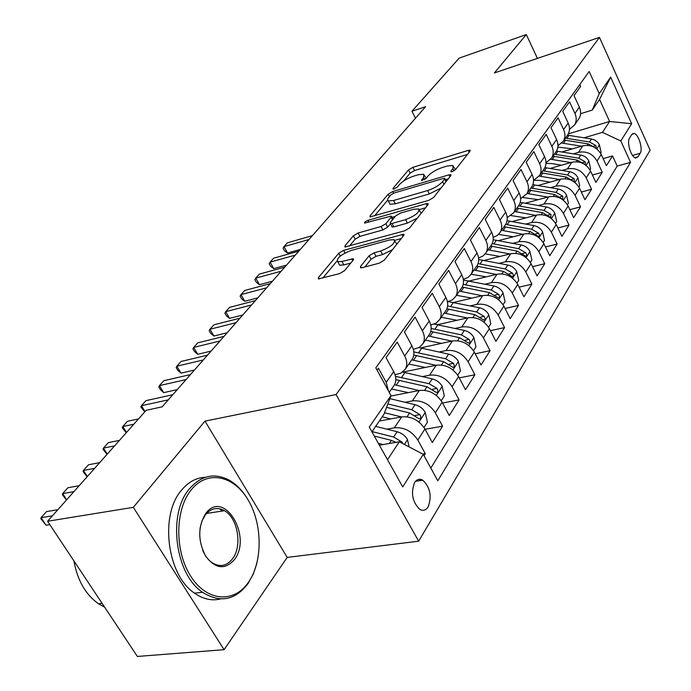 <?xml version="1.0" encoding="UTF-8"?>
<svg xmlns="http://www.w3.org/2000/svg" width="691" height="691" viewBox="0 0 691 691"><rect width="100%" height="100%" fill="white"/><g stroke="black" fill="none" stroke-linecap="round" stroke-linejoin="round"><path stroke-width="1.04" d="M452.208 171.636L455.438 169.718L470.07 151.13L470.122 150.215L468.256 150.388L412.907 167.317L408.493 169.926L393.093 188.332L393.024 189.04L394.181 188.937L397.342 187.062L399.363 184.635C402.775 181.068 407.56 178.226 413.736 176.119L418.323 174.737L423.859 174.236L423.6 177.38L421.562 180.515L425.984 178.511L427.954 176.075C431.322 172.482 436.168 169.606 442.499 167.447L447.215 166.021L453.071 165.512L452.881 168.613L450.955 171.057L450.912 171.748L452.208 171.636M428.135 506.909C431.979 496.293 430.199 487.397 422.788 480.202C419.575 478.448 416.846 479.234 414.6 482.551C410.661 492.977 412.354 501.891 419.679 509.302C423.039 511.21 425.855 510.416 428.135 506.909M360.555 266.424L360.529 267.788L362.17 267.685L379.169 263.202L384.265 260.153L403.708 235.45L403.725 234.214L343.608 250.367L338.78 253.234L318.421 277.557L318.344 278.939L339.557 273.636L344.567 270.647L353.248 260.032L353.3 258.719L341.959 261.448L337.787 261.751C336.232 258.434 340.637 254.685 351.002 250.513L389.482 239.984L394.095 239.673C395.693 243.051 391.227 246.834 380.681 251.023L374.125 252.785L369.141 255.765L360.555 266.424L361.315 267.84M204.977 421.13L133.32 507.332L47.593 521.256L137.371 656.45L224.091 649.678L287.188 557.412L418.66 541.183L336.025 394.552L204.977 421.13L287.188 557.412M537.425 58.389L526.3 34.55L494.376 72.952L599.46 37.392L336.025 394.552M526.3 34.55L459.152 58.13L411.948 111.251L415.464 118.221M47.593 521.256L146.216 410.273L162.143 406.844L425.578 106.708L411.948 111.251M428.8 200.347L433.568 197.505L450.739 175.687L450.791 174.685L448.943 174.84L392.687 191.554L388.152 194.24L370.108 215.799L370.013 216.922L428.8 200.347M427.945 204.657L409.685 227.849L404.762 230.785L344.964 246.981L345.051 245.746L353.351 235.821L358.093 233.005L381.121 226.527L385.898 223.677L391.166 217.216L391.236 216.076L364.606 223.089C364.287 222.295 365.392 221.379 367.94 220.351L426.174 203.672L427.979 203.543L427.945 204.657M424.015 455.671L425.276 453.659L422.771 454.073M386.83 429.163L394.388 427.798C404.088 427.055 411.896 431.141 417.83 440.063L424.93 429.007L432.29 442.516L442.56 426.183L425.077 429.275M405.073 402.3L412.372 400.892C421.925 400.054 429.577 404.019 435.339 412.795L442.128 402.222L449.262 415.533L459.083 399.908L442.551 403.026M422.503 376.604L429.56 375.17C438.975 374.246 446.481 378.089 452.078 386.727L458.574 376.621L465.492 389.724L474.898 374.772L459.239 377.882M439.182 352.013L446.015 350.553C455.291 349.542 462.65 353.291 468.101 361.782L474.311 352.108L481.031 365.012L490.04 350.691L475.192 353.783M455.153 328.45L461.778 326.973C470.917 325.893 478.137 329.538 483.441 337.89L489.401 328.614L495.922 341.337L504.568 327.594L490.455 330.678M470.459 305.854L476.885 304.368C485.894 303.228 492.977 306.769 498.151 314.992L503.86 306.096L510.208 318.629L518.5 305.439L505.078 308.488M485.142 284.174L491.387 282.671C500.267 281.47 507.22 284.917 512.256 293.019L517.749 284.476L523.916 296.828L531.88 284.165L519.096 287.171M499.239 263.349L505.311 261.837C514.061 260.585 520.893 263.945 525.808 271.917L531.085 263.712L537.088 275.882L544.75 263.712L532.545 266.683M512.782 243.327L518.691 241.815C527.328 240.511 534.039 243.785 538.833 251.636L543.903 243.75L549.751 255.748L557.119 244.035L545.467 246.963M525.816 224.065L531.569 222.554C540.077 221.206 546.676 224.402 551.358 232.133L556.238 224.54L561.938 236.374L569.03 225.102L557.887 227.978M538.358 205.529L543.964 204.009C552.359 202.627 558.838 205.745 563.415 213.364L568.114 206.048L573.677 217.717L580.509 206.851L569.842 209.684M550.433 187.658L555.901 186.147C564.176 184.73 570.559 187.771 575.024 195.277L579.55 188.228L584.983 199.742L591.574 189.265L581.347 192.046M562.068 170.444L567.406 168.924C575.577 167.472 581.848 170.452 586.218 177.855L590.58 171.057L595.884 182.407L602.241 172.301L597.015 161.038C592.74 153.748 586.564 150.837 578.505 152.322L573.297 153.825M592.437 175.03L602.241 172.301M579.749 84.57L580.604 86.418L574.014 95.6L579.352 107.14C581.114 111.208 581.01 114.991 579.058 118.506L578.177 119.768M569.47 129.39L574.653 124.855C576.622 121.331 576.709 117.522 574.929 113.436L569.548 101.836L562.716 111.355L568.175 123.058C569.989 127.179 569.902 131.005 567.933 134.546L567.052 135.825M557.948 145.775L563.372 141.128C565.35 137.578 565.419 133.726 563.597 129.58L558.078 117.816L550.995 127.688L556.592 139.556C558.449 143.737 558.388 147.615 556.402 151.182L555.512 152.469M545.976 162.756L551.668 158.006C553.655 154.43 553.716 150.534 551.841 146.328L546.192 134.391L538.833 144.644L544.577 156.684C546.477 160.925 546.434 164.838 544.439 168.44L543.541 169.736M533.547 180.377L539.524 175.523C541.528 171.921 541.563 167.982 539.645 163.715L533.841 151.605L526.205 162.247L532.096 174.469C534.048 178.77 534.022 182.735 532.018 186.363L531.12 187.658M520.625 198.671L526.913 193.722C528.926 190.077 528.943 186.095 526.965 181.768L521.014 169.485L513.085 180.541L519.131 192.944C521.135 197.306 521.126 201.323 519.114 204.977L518.207 206.289M507.177 217.682L513.81 212.629C515.832 208.958 515.823 204.933 513.793 200.537L507.686 188.064L499.429 199.578L505.639 212.163C507.704 216.594 507.721 220.645 505.7 224.333L504.784 225.655M493.175 237.445L497.27 235.51L500.18 232.288C502.21 228.591 502.176 224.523 500.094 220.066L493.815 207.404L485.22 219.384L491.603 232.159C493.728 236.659 493.771 240.762 491.733 244.476L490.817 245.797M478.569 258.002L483.035 256.007L485.989 252.759C488.027 249.036 487.976 244.916 485.825 240.39L479.373 227.538L470.416 240.019L476.98 252.992C479.165 257.553 479.234 261.708 477.196 265.448L476.272 266.778M463.333 279.423L468.23 277.341L471.21 274.077C473.257 270.328 473.171 266.165 470.96 261.569L464.317 248.518L454.98 261.535L461.743 274.707C463.989 279.345 464.093 283.543 462.046 287.309L461.113 288.648M447.414 301.742L452.251 299.946L455.801 296.309C457.848 292.535 457.736 288.32 455.464 283.655L448.623 270.397L438.871 283.984L445.833 297.372C448.157 302.071 448.286 306.32 446.239 310.112L445.298 311.46M430.761 325.038L436.142 323.155L439.718 319.51C441.774 315.709 441.627 311.442 439.277 306.709L432.229 293.243L422.054 307.443L429.232 321.039C431.616 325.815 431.789 330.108 429.733 333.917L428.791 335.273M413.33 349.361L419.316 347.392L422.927 343.738C424.982 339.92 424.792 335.601 422.374 330.799L415.11 317.117L404.46 331.956L411.862 345.776C414.332 350.631 414.54 354.967 412.484 358.802L411.542 360.166M395.053 374.781L401.143 373.054L405.367 369.072C407.422 365.228 407.198 360.866 404.693 355.986L397.195 342.088L386.053 357.627L393.697 371.663C396.245 376.595 396.496 380.983 394.44 384.835L393.49 386.2M424.93 429.007C419.066 420.145 411.318 416.103 401.678 416.889L379.307 421.035M442.128 402.222C436.427 393.507 428.835 389.586 419.342 390.467L390.83 396.073M458.574 376.621C453.037 368.044 445.583 364.235 436.228 365.194L402.896 372.103M474.311 352.108C468.921 343.669 461.623 339.963 452.398 341L420.724 347.875M489.401 328.614C484.149 320.313 476.98 316.711 467.893 317.817L437.697 324.658M503.86 306.096C498.747 297.916 491.716 294.418 482.759 295.584L453.901 302.373M517.749 284.476C512.757 276.426 505.847 273.014 497.019 274.241L469.405 280.969M531.085 263.712C526.214 255.782 519.433 252.457 510.727 253.735L484.261 260.395M543.903 243.75C539.153 235.942 532.485 232.703 523.908 234.016L498.522 240.606M556.238 224.54C551.599 216.853 545.044 213.692 536.579 215.048L512.204 221.552M568.114 206.048C563.58 198.472 557.136 195.389 548.792 196.78L525.35 203.189M579.55 188.228C575.119 180.766 568.788 177.751 560.556 179.185L537.995 185.499M590.58 171.057C586.253 163.698 580.017 160.753 571.898 162.212L550.174 168.431M631.712 134.572L629.561 138.019C626.443 142.26 631.228 157.643 635.772 157.98L638.061 156.779L640.168 153.281C643.217 148.954 638.406 133.709 633.897 133.432L631.712 134.572M418.66 541.183L650.136 150.189L599.46 37.392M387.521 459.705L399.312 441.756L423.281 454.341L437.8 480.781L630.546 162.35L620.794 140.955L602.44 132.378L584.128 137.794M423.281 454.341L402.741 486.922L369.27 427.098L391.02 395.563L375.809 367.854L589.155 71.51L599.252 93.665L610.645 77.142L631.652 123.724L620.794 140.955M430.821 468.066L617.201 166.073L612.537 155.933L606.404 165.685L601.222 154.482C596.981 147.226 590.857 144.35 582.841 145.836L561.895 151.96M388.351 390.7L386.191 382.356L378.443 368.225L377.07 370.143M586.218 177.855L591.574 189.265M575.024 195.277L580.509 206.851M563.415 213.364L569.03 225.102M551.358 232.133L557.119 244.035M538.833 251.636L544.75 263.712M525.808 271.917L531.88 284.165M512.256 293.019L518.5 305.439M498.151 314.992L504.568 327.594M483.441 337.89L490.04 350.691M468.101 361.782L474.898 374.772M452.078 386.727L459.083 399.908M435.339 412.795L442.56 426.183M417.83 440.063L425.276 453.659M419.247 479.286L419.99 480.625M399.312 441.756L379.402 445.203M602.44 132.378L609.6 121.469L599.546 99.435L592.222 110.128L599.252 93.665M568.322 133.838L609.6 121.469L631.652 123.724M580.57 113.704L592.222 110.128M133.32 507.332L224.091 649.678M391.02 395.563L384.023 414.142L371.922 431.823M603.131 158.602L612.537 155.933M617.201 166.073L630.546 162.35M599.546 99.435L610.645 77.142M455.473 169.675L453.788 166.946M426.226 178.209L424.568 175.635M467.479 154.421L414.54 170.522L410.134 173.13L403.527 181.077M387.547 200.269L374.487 215.963M448.183 178.934L445.427 179.746M444.658 179.012L444.693 178.304L443.415 178.408L393.948 193.057L390.769 194.948L387.876 198.559L387.591 200.355L388.299 200.943L393.611 200.485L427.634 190.535C434.155 188.349 439.139 185.387 442.577 181.647L444.658 179.012L446.015 181.69M389.232 202.722L390.026 204.242L395.338 203.802L393.611 200.485M440.97 188.099L429.361 193.921L395.338 203.802M349.447 246.056L355.157 239.19L353.351 235.821M390.415 223.737L387.694 227.097L382.918 229.939L359.89 236.374L355.157 239.19M391.909 217.371L395.243 216.43M419.325 209.572L425.44 207.836M405.582 219.643C415.619 215.644 419.955 212.068 418.599 208.915L413.857 209.269L400.383 213.113L395.632 215.938L390.389 222.416L390.329 223.582L392.03 223.452L405.582 219.643L407.388 223.098L417.312 218.166M421.173 213.26L419.351 210.375M391.84 226.458L392.125 227.011L393.827 226.89L392.03 223.452M407.388 223.098L393.827 226.89M392.471 249.727L382.564 254.564L375.999 256.318L371.024 259.289L364.883 266.968M396.867 244.139L394.976 241.34M338.78 263.565L339.67 265.206L343.833 264.921L341.959 261.448M350.76 263.064L343.833 264.921M336.949 261.077L322.818 278.05M401.264 238.559L394.889 240.295M600.574 153.238L601.127 152.391L599.347 144.695L597.758 142.363L594.908 140.135L591.496 138.969L567.492 135.177M581.597 146.198L561.913 143.063M572.537 148.85L557.827 147.105M312.401 235.648L287.413 242.817L284.001 246.618L287.56 253.027L300.291 249.442M596.212 148.47L595.918 145.551L589.492 141.983L565.428 138.165M564.115 140.057L588.222 143.892L594.64 147.451M287.56 253.027L284.485 250.816L283.068 248.259L284.001 246.618L309.032 239.483M248.371 582.401C263.029 561.576 262.571 523.623 247.888 499.558C233.428 475.218 207.11 469.802 191.165 489.91C174.978 509.63 174.495 551.055 190.716 576.199C206.704 601.645 233.964 603.58 248.371 582.401M256.879 563.303L253.2 574.23L247.974 583.627C235.182 600.358 220.04 603.243 202.549 592.291C174.935 574.221 167.481 513.733 189.36 488.917C201.133 475.46 214.374 472.523 229.084 480.098C236.918 484.572 243.526 491.638 248.898 501.295M234.344 559.727C224.981 570.066 215.411 568.892 205.65 556.186C197.781 540.742 197.816 526.507 205.745 513.482C223.772 488.597 252.759 536.363 234.344 559.727M202.688 550.295C205.054 555.884 208.241 560.055 212.223 562.802C219.98 567.432 226.76 566.076 232.573 558.743C242.55 545.942 237.799 517.93 224.497 510.701C217.345 506.805 210.971 508.17 205.382 514.804L201.962 520.928L199.984 528.46M220.541 598.942C211.8 601.084 203.128 599.157 194.551 593.172C166.911 575.197 159.543 514.976 181.491 490.239C188.358 481.947 196.313 477.636 205.374 477.3M219.522 508.749L222.182 511.055M104.635 607.147L98.468 603.753C85.58 594.562 77.401 580.267 73.911 560.885M589.915 169.796L590.606 168.734L588.792 160.899C587.1 157.729 584.439 155.786 580.811 155.06L556.454 151.104M570.697 162.558L550.796 159.276M561.515 165.184L552.135 163.612L545.959 163.387M298.797 251.144L273.61 258.218L270.095 262.139L273.731 268.618L286.566 265.085M585.329 164.829L585.268 161.832L578.738 158.187L554.32 154.197M552.955 156.157L577.417 160.165L584.258 164.13M273.731 268.618L270.647 266.337L269.188 263.755L270.095 262.139L295.333 255.091M578.868 186.95L579.706 185.663L577.866 177.682C576.13 174.469 573.426 172.491 569.738 171.739L544.897 167.585M559.399 179.505L539.187 176.075M550.105 182.104L540.535 180.455L533.962 180.221M284.778 267.123L259.384 274.094L255.756 278.136L259.479 284.683L272.409 281.211M541.399 172.836L566.223 177.026L574.256 181.776L574.23 178.693L567.587 174.97L542.806 170.798M259.479 284.683L256.37 282.334L254.884 279.725L255.756 278.136L281.202 271.2M567.415 204.752L568.408 203.214L566.534 195.087C564.763 191.83 562.008 189.809 558.259 189.023L532.83 184.652M547.687 197.082L527.086 193.48M538.272 199.656L523.078 197.557M270.302 283.612L244.709 290.47L240.969 294.642L244.769 301.267L257.812 297.847M529.41 190.12L554.614 194.517L562.768 199.345L562.794 196.184L556.03 192.383L530.869 188.012M244.769 301.267L241.651 298.84L240.131 296.197L240.969 294.642L266.614 287.819M555.521 223.228L556.678 221.422L554.778 213.139C552.964 209.839 550.157 207.775 546.356 206.963L520.219 202.351M535.534 215.324L514.562 211.541M525.989 217.872L511.193 215.627M255.368 300.628L229.567 307.365L225.707 311.676L229.593 318.37L242.74 315.018M516.98 208.06L542.573 212.655L550.848 217.57L550.917 214.331L544.042 210.444L518.492 205.875M229.593 318.37L226.458 315.865L224.903 313.196L225.707 311.676L251.559 304.973M543.169 242.411L544.508 240.33L542.573 231.882C540.716 228.531 537.857 226.432 533.988 225.577L507.03 220.705M522.923 234.275L501.562 230.293M513.249 236.78L498.557 234.396M239.932 318.205L213.934 324.805L209.943 329.262L213.925 336.033L227.166 332.751M504.067 226.683L530.066 231.494L538.47 236.503C539.654 236.227 539.697 235.121 538.591 233.178L531.586 229.196L505.648 224.411M213.925 336.033L210.781 333.451L209.192 330.747L209.943 329.262L236.002 322.697M530.334 262.355L531.871 259.971L529.893 251.36C527.993 247.957 525.074 245.806 521.152 244.925L493.201 239.751M509.811 253.96L488.053 249.779M500.016 256.43L485.212 253.917M223.988 336.379L197.781 342.831L193.661 347.426L197.738 354.284L211.083 351.08M490.662 246.022L517.067 251.075L525.601 256.171C526.862 255.912 526.922 254.772 525.782 252.751L518.656 248.682L492.173 243.647M197.738 354.284L194.577 351.607L192.953 348.869L193.661 347.426L219.919 341.009M516.98 283.103L518.725 280.391L516.713 271.598C514.76 268.143 511.789 265.957 507.799 265.033L478.682 259.548M496.181 274.439L474.009 270.043M486.257 276.866L471.141 274.197M207.507 355.157L181.094 361.453L176.836 366.204L181.007 373.14L194.456 370.022M476.721 266.13L503.549 271.433L512.221 276.625C513.551 276.374 513.629 275.208 512.463 273.109L505.199 268.946L478.042 263.625M181.007 373.14L177.837 370.376L176.17 367.612L176.836 366.204L203.292 359.959M503.074 304.696L505.043 301.639L502.996 292.664C500.992 289.158 497.961 286.92 493.91 285.962L463.428 280.131M482.007 295.757L459.394 291.127M471.936 298.132L456.501 295.299M190.448 374.591L163.836 380.706L159.431 385.621L163.707 392.643L177.259 389.62M462.193 287.05L489.487 292.621L498.28 297.907C499.697 297.674 499.8 296.474 498.6 294.297L491.206 290.03L463.203 284.381M163.707 392.643L160.528 389.784L158.818 386.986L159.431 385.621L186.095 379.558M488.589 327.197L490.8 323.759L488.718 314.595C486.663 311.036 483.57 308.756 479.442 307.745L448.044 301.596M467.237 317.964L444.175 313.075M457.036 320.279L441.273 317.273M446.878 308.799L474.838 314.681L483.76 320.071C485.272 319.864 485.402 318.629 484.166 316.366L476.626 311.986L447.604 305.983M172.793 394.708L145.982 400.633L141.422 405.721L168.284 399.847M144.79 411.879L140.86 407.025L141.422 405.721L145.05 411.594M473.482 350.665L475.961 346.813L473.836 337.458C471.72 333.839 468.567 331.507 464.369 330.453L434.216 324.105M451.845 341.121L428.316 335.964M441.506 343.367L425.397 340.171M430.761 331.438L459.567 337.692L468.628 343.185C470.226 342.995 470.39 341.725 469.12 339.359L461.433 334.876L431.167 328.467M138.528 418.927L127.498 421.26L122.773 426.528L133.821 424.222M126.254 432.739L122.272 427.781L122.773 426.528L126.496 432.471M457.718 375.153L460.474 370.868L458.306 361.298C456.138 357.627 452.916 355.243 448.64 354.137L418.988 347.59M435.796 365.289L411.767 359.83M425.31 367.457L408.839 364.062M413.771 355.027L443.631 361.687L452.821 367.292C454.531 367.137 454.73 365.824 453.417 363.354L445.583 358.759L413.823 351.9M119.457 440.383L108.349 442.629L103.451 448.088L114.585 445.876M107.053 454.35L103.019 449.28L103.451 448.088L107.269 454.099M441.247 400.745L444.313 395.978L442.102 386.191C439.865 382.46 436.574 380.024 432.229 378.867L402.715 372.069M419.031 390.527L394.483 384.757M408.398 392.618L391.555 388.998M395.822 379.618L426.995 386.753L436.315 392.462C438.146 392.341 438.379 390.994 437.023 388.411L429.025 383.686L395.485 376.362M99.685 462.633L88.5 464.775L83.421 470.441L94.624 468.325M87.144 476.747L83.058 471.564L83.421 470.441L87.342 476.522M424.015 427.496L427.418 422.218L425.164 412.207C422.857 408.416 419.497 405.919 415.075 404.71L389.862 398.629M401.523 416.923L384.55 412.76M390.743 418.919L382.201 416.811M386.58 407.353L409.599 412.959L419.048 418.772C421.009 418.703 421.285 417.304 419.886 414.6L411.724 409.746L387.858 403.959M79.171 485.721L67.908 487.751L62.639 493.624L73.92 491.629M66.491 499.982L62.354 494.678L62.639 493.624L66.673 499.783M409.124 446.904L407.44 439.416C405.073 435.572 401.635 433.007 397.126 431.737L375.654 426.373M383.203 444.546L378.34 443.311M57.871 509.682L46.539 511.59L41.071 517.697L46.09 525.238L49.838 524.633M402.81 443.587L401.963 442.007L393.628 437.014L372.078 431.599M374.28 436.047L391.4 440.374L396.003 442.326M46.09 525.238L40.864 518.673L41.071 517.697L52.421 515.823M394.388 427.798L401.678 416.889M412.372 400.892L419.342 390.467M429.56 375.17L436.228 365.194M446.015 350.553L452.398 341M461.778 326.973L467.893 317.817M476.885 304.368L482.759 295.584M491.387 282.671L497.019 274.241M505.311 261.837L510.727 253.735M518.691 241.815L523.908 234.016M531.569 222.554L536.579 215.048M543.964 204.009L548.792 196.78M555.901 186.147L560.556 179.185M567.406 168.924L571.898 162.212M578.505 152.322L582.841 145.836M574.929 113.436L579.352 107.14M386.191 382.356L393.697 371.663M404.693 355.986L411.862 345.776M422.374 330.799L429.232 321.039M439.277 306.709L445.833 297.372M455.464 283.655L461.743 274.707M470.96 261.569L476.98 252.992M485.825 240.39L491.603 232.159M500.094 220.066L505.639 212.163M513.793 200.537L519.131 192.944M526.965 181.768L532.096 174.469M539.645 163.715L544.577 156.684M551.841 146.328L556.592 139.556M563.597 129.58L568.175 123.058M597.015 161.038L601.222 154.482M632.55 155.423L640.168 153.281M634.908 157.669L638.061 156.779M454.004 170.841L452.881 168.613M422.002 180.567L421.622 179.815M424.697 179.539L423.6 177.38M393.481 189.075L393.093 188.332M410.134 173.13L408.493 169.926M414.54 170.522L412.907 167.317M469.18 152.262L468.256 150.388M451.327 171.8L450.955 171.057M370.721 216.974L370.108 215.799M389.387 196.607L388.152 194.24M393.542 193.195L392.687 191.554M449.901 176.749L448.943 174.84M429.361 193.921L427.634 190.535M443.933 184.333L442.577 181.647M345.742 247.024L345.051 245.746M359.89 236.374L358.093 233.005M382.918 229.939L381.121 226.527M387.694 227.097L385.898 223.677M392.514 219.79L391.166 217.216M368.873 222.105L367.94 220.351M427.176 205.633L426.174 203.672M371.024 259.289L369.141 255.765M375.999 256.318L374.125 252.785M382.564 254.564L380.681 251.023M352.704 260.688L351.702 258.831M319.199 278.965L318.421 277.557M340.309 256.059L338.78 253.234M345.016 252.984L343.608 250.367M403.008 236.331L401.963 234.335M596.782 148.902L599.391 144.894M566.87 138.355L568.935 135.376M563.467 143.27L565.558 140.256M589.492 141.983L591.496 138.969M587.281 145.309L588.222 143.892M593.431 146.276L595.918 145.551M586.046 165.382L588.844 161.098M555.78 154.395L557.913 151.303M552.256 159.483L554.424 156.356M578.738 158.187L580.811 155.06M576.398 161.703L577.417 160.165M582.668 162.566L585.268 161.832M574.929 182.467L577.909 177.881M544.283 171.014L546.503 167.809M540.638 176.283L542.884 173.044M567.587 174.97L569.738 171.739M565.117 178.693L566.223 177.026M571.517 179.453L574.23 178.693M563.39 200.191L566.585 195.294M532.372 188.237L534.67 184.92M528.598 193.705L530.921 190.353M556.03 192.383L558.259 189.023M553.422 196.313L554.614 194.517M559.952 196.961L562.794 196.184M551.418 218.589L554.83 213.346M520.021 206.108L522.405 202.662M516.099 211.783L518.509 208.302M544.042 210.444L546.356 206.963M541.278 214.607L542.573 212.655M547.946 215.117L550.917 214.331M538.98 237.704L542.625 232.098M507.194 224.653L509.673 221.077M503.117 230.552L505.622 226.933M531.586 229.196L533.988 225.577M528.667 233.601L530.066 231.494M535.482 233.981L538.591 233.178M526.05 257.562L529.945 251.567M493.875 243.923L496.44 240.209M489.634 250.047L492.242 246.29M518.656 248.682L521.152 244.925M515.555 253.347L517.067 251.075M522.517 253.571L525.782 252.751M512.601 278.223L516.764 271.822M480.02 263.953L482.698 260.084M475.615 270.328L478.327 266.406M505.199 268.946L507.799 265.033M501.925 273.878L503.549 271.433M509.025 273.947L512.463 273.109M498.6 299.73L503.048 292.889M465.613 284.787L468.394 280.771M461.027 291.421L463.851 287.344M491.206 290.03L493.91 285.962M487.734 295.264L489.487 292.621M494.989 295.143L498.6 294.297M484.011 322.144L488.77 314.828M450.618 306.484L453.512 302.295M445.842 313.394L448.77 309.145M476.626 311.986L479.442 307.745M472.946 317.532L474.838 314.681M480.357 317.221L484.166 316.366M468.792 345.517L473.888 337.692M434.985 329.089L438.008 324.727M430.001 336.292L433.067 331.87M461.433 334.876L464.369 330.453M457.528 340.758L459.567 337.692M465.095 340.231L469.12 339.359M452.916 369.91L458.366 361.54M418.686 352.669L421.83 348.109M413.486 360.184L416.682 355.563M445.583 358.759L448.64 354.137M441.437 364.995L443.631 361.687M449.167 364.235L453.417 363.354M436.323 395.39L442.154 386.433M401.661 377.277L404.952 372.518M396.237 385.129L399.571 380.309M429.025 383.686L432.229 378.867M424.628 390.32L426.995 386.753M432.514 389.292L437.023 388.411M418.979 422.046L425.215 412.458M411.724 409.746L415.075 404.71M407.051 416.794L409.599 412.959M415.101 415.49L419.886 414.6M404.408 444.434L407.5 439.675M393.628 437.014L397.126 431.737M389.327 443.484L391.4 440.374M400.322 442.283L401.963 442.007M415.533 481.307L422.788 480.202M574.653 124.855L579.058 118.506M563.372 141.128L567.933 134.546M551.668 158.006L556.402 151.182M539.524 175.523L544.439 168.44M526.913 193.722L532.018 186.363M513.81 212.629L519.114 204.977M500.18 232.288L505.7 224.333M485.989 252.759L491.733 244.476M471.21 274.077L477.196 265.448M455.801 296.309L462.046 287.309M439.718 319.51L446.239 310.112M422.927 343.738L429.733 333.917M405.367 369.072L412.484 358.802M389.249 392.324L394.44 384.835M632.265 133.907L633.897 133.432M451.024 175.16L450.791 174.685M446.256 181.388L444.866 178.641M390.026 204.242L388.299 200.943M392.92 219.289L391.512 216.603M392.125 227.011L390.329 223.582M428.256 204.078L427.979 203.543M339.67 265.206L337.787 261.751M353.637 259.341L353.3 258.719M404.045 234.828L403.725 234.214M194.551 593.172L202.549 592.291M224.497 510.701L206.523 513.448M98.468 603.753L102.113 603.355"/></g></svg>
